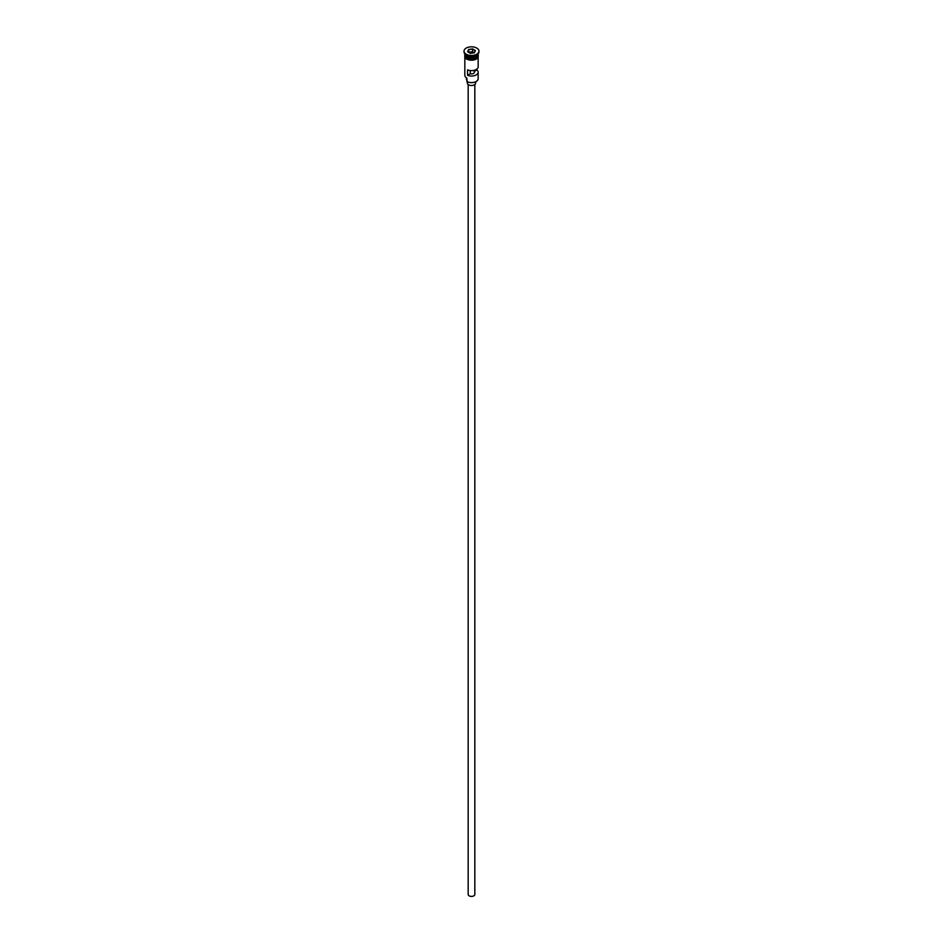 <?xml version="1.0" encoding="UTF-8"?>
<svg xmlns="http://www.w3.org/2000/svg" width="943" height="943" viewBox="0 0 943 943"><rect width="100%" height="100%" fill="white"/><g stroke="black" fill="none" stroke-linecap="round" stroke-linejoin="round"><path stroke-width="1.41" d="M476.085 81.522A6.33 3.654 180 0 1 475.967 81.593A6.33 3.654 180 0 1 467.033 81.593L466.797 81.452A6.66 3.843 0 0 0 476.203 81.452A6.66 3.843 0 0 0 478.16 78.74L478.16 72.21A6.66 3.843 0 0 0 476.863 69.935L476.863 69.051M467.033 81.593L466.891 78.104M474.824 84.528L474.824 894.494A3.324 1.921 180 0 1 472.773 896.263A3.324 1.921 180 0 1 469.142 895.85A3.324 1.921 180 0 1 468.176 894.494L468.176 84.528M475.661 81.758L475.661 83.09A4.161 2.405 180 0 1 473.091 85.306A4.161 2.405 180 0 1 468.553 84.787A4.161 2.405 180 0 1 467.339 83.09L467.339 81.758M464.84 53.81L464.84 53.869A6.66 3.843 0 0 0 466.797 56.58A6.66 3.843 0 0 0 474.046 57.417A6.66 3.843 0 0 0 478.16 53.869L478.16 53.81M464.852 54.069A6.66 3.843 0 0 0 464.84 54.27A6.66 3.843 0 0 0 466.797 56.993A6.66 3.843 0 0 0 474.046 57.818A6.66 3.843 0 0 0 478.16 54.27A6.66 3.843 0 0 0 478.148 54.069M464.027 51.488A7.485 4.326 0 0 0 464.015 51.83A7.485 4.326 0 0 0 466.207 54.883L466.797 55.224A6.66 3.843 0 0 0 476.203 55.224A6.66 3.843 0 0 0 476.486 55.048M466.797 55.224L466.207 54.883A7.485 4.326 0 0 0 476.793 54.883A7.485 4.326 0 0 0 478.985 51.83A7.485 4.326 0 0 0 478.973 51.488M478.16 57.57L478.16 66.776A6.66 3.843 180 0 1 474.506 70.206A6.66 3.843 180 0 1 467.551 69.876L467.551 75.31A6.66 3.843 0 0 0 474.506 75.64A6.66 3.843 0 0 0 478.16 72.21M464.84 54.27L464.84 55.625A6.66 3.843 0 0 0 466.797 58.348A6.66 3.843 0 0 0 474.046 59.185A6.66 3.843 0 0 0 478.16 55.625L478.16 54.27M466.207 54.199A7.485 4.326 0 0 0 474.364 55.142A7.485 4.326 0 0 0 478.985 51.146A7.485 4.326 0 0 0 476.793 48.093A7.485 4.326 0 0 0 468.636 47.15A7.485 4.326 0 0 0 464.015 51.146A7.485 4.326 0 0 0 466.207 54.199M474.14 70.301L474.14 71.503A2.912 1.686 180 0 1 474.412 72.21A2.912 1.686 180 0 1 470.274 73.743L467.551 75.31M476.863 69.935L474.14 71.503M472.549 48.895L475.402 50.545L474.353 52.796L470.451 53.397L467.598 51.747L468.647 49.496L472.549 48.895L468.777 49.708L467.787 51.853M464.84 57.57L464.84 75.334A6.66 3.843 0 0 0 466.797 78.057L466.797 78.057M466.42 77.821L466.42 79.012A5.08 2.935 180 0 0 466.702 79.978A4.998 2.888 180 0 1 466.797 80.131M470.274 73.743L470.274 70.548M474.27 52.749L472.49 51.724L468.777 52.289L468.647 49.496M472.49 51.724L472.49 49.142L475.213 50.71L474.235 52.808M476.144 56.615A6.495 3.748 180 0 1 466.915 56.651A6.495 3.748 180 0 1 466.856 56.615M465.359 55.342A6.495 3.748 0 0 0 466.915 56.78A6.495 3.748 0 0 0 477.641 55.342M478.219 55.967A6.742 3.89 180 0 1 474.353 59.833A6.742 3.89 180 0 1 466.738 59.067M464.84 55.024A6.742 3.89 0 0 0 466.738 58.383A6.742 3.89 0 0 0 474.565 59.103A6.742 3.89 0 0 0 478.16 55.024M466.702 79.978L466.702 78.01M476.203 55.224L476.793 54.883M478.985 51.83L478.985 51.146M478.16 54.376L475.472 59.562L466.526 59.079L464.722 57.37L464.84 54.376M464.015 51.83L464.015 51.146"/></g></svg>
